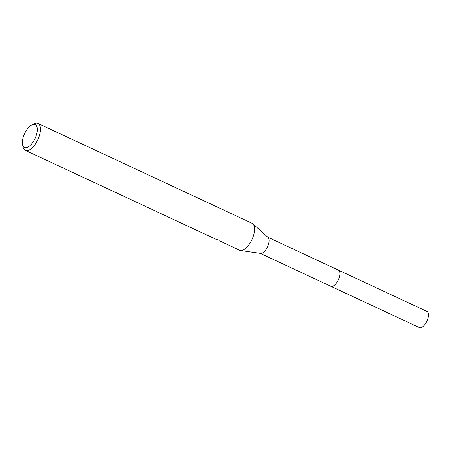 <?xml version="1.0" encoding="UTF-8"?>
<svg xmlns="http://www.w3.org/2000/svg" width="451" height="451" viewBox="0 0 451 451"><rect width="100%" height="100%" fill="white"/><g stroke="black" fill="none" stroke-linecap="round" stroke-linejoin="round"><path stroke-width="0.68" d="M338.38 270.11A8.93 4.07 115 0 1 338.132 280.257A8.93 4.07 115 0 1 330.825 286.295L419.407 327.606A8.924 4.065 115 0 0 426.702 321.574A8.924 4.065 115 0 0 426.95 311.427L338.38 270.11A8.93 4.07 115 0 0 338.227 270.042A8.924 4.065 115 0 1 338.368 270.11A8.924 4.065 115 0 1 338.521 270.188A8.924 4.065 115 0 1 338.205 280.088A8.924 4.065 115 0 1 330.825 286.289A8.93 4.07 115 0 1 330.679 286.222M338.267 270.064A8.93 4.065 115 0 1 338.526 270.188A8.93 4.065 115 0 1 338.154 280.206A8.93 4.065 115 0 1 330.724 286.238M31.733 124.944A12.645 5.762 115 0 1 35.37 124.69A12.645 5.762 115 0 1 34.806 138.947A12.645 5.762 115 0 1 24.253 147.381A12.645 5.762 115 0 1 22.55 144.636A12.645 5.762 115 0 1 31.733 124.944L33.87 123.828A14.872 6.776 115 0 1 37.901 123.394L252.092 223.301A14.872 6.776 115 0 1 252.346 223.437A14.872 6.776 115 0 1 252.87 223.82A14.872 6.776 115 0 1 251.946 239.644A14.872 6.776 115 0 1 240.417 250.525A14.872 6.776 115 0 1 239.52 250.26L221.954 241.928M218.171 240.022L216.897 239.656A14.872 6.776 -65 0 0 217.641 239.763L218.402 240.141M37.901 123.394A14.872 6.776 115 0 1 38.149 123.529A14.872 6.776 115 0 1 37.619 140.019A14.872 6.776 115 0 1 25.324 150.352A14.872 6.776 115 0 1 25.076 150.222A14.872 6.776 115 0 1 23.069 146.992L22.55 144.636M219.411 240.885L223.634 242.3L223.978 242.875L223.583 242.83M252.87 223.82L268.046 237.401A8.924 4.065 115 0 1 267.488 246.894A8.924 4.065 115 0 1 260.571 253.423L240.417 250.525M338.368 270.11L267.832 237.209M218.059 240.253L25.324 150.352M330.825 286.289L260.283 253.383"/></g></svg>
